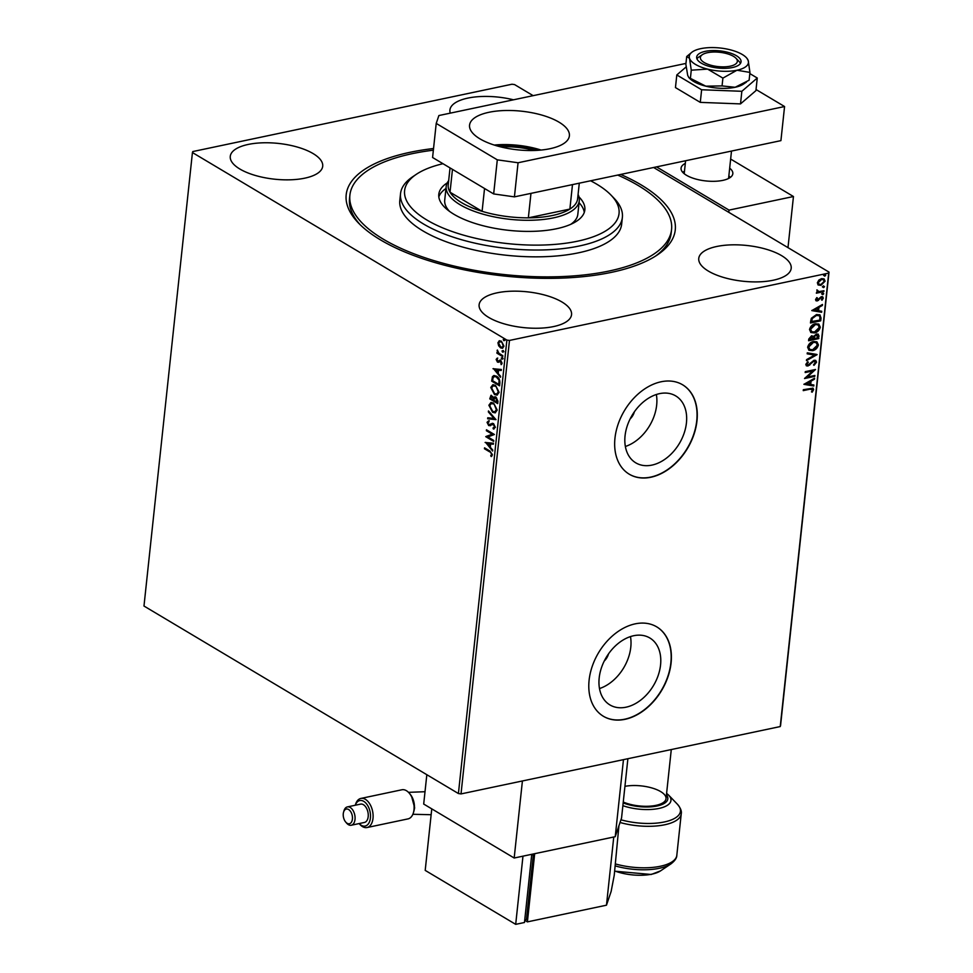 <?xml version="1.0" encoding="UTF-8"?>
<svg xmlns="http://www.w3.org/2000/svg" width="973" height="973" viewBox="0 0 973 973"><rect width="100%" height="100%" fill="white"/><g stroke="black" fill="none" stroke-linecap="round" stroke-linejoin="round"><path stroke-width="1.46" d="M620.701 174.435A165.471 64.011 -173.9 0 1 657.237 254.999A165.471 64.011 -173.9 0 1 611.397 272.367A165.471 64.011 -173.9 0 1 358.514 223.072A165.471 64.011 -173.9 0 1 410.059 152.299A165.471 64.011 -173.9 0 1 433.544 148.516M617.721 175.067A161.749 62.576 -173.9 0 1 666.043 209.9A161.749 62.576 -173.9 0 1 671.565 229.519A161.749 62.576 -173.9 0 1 528.777 276.441A161.749 62.576 -173.9 0 1 355.413 214.765A161.749 62.576 -173.9 0 1 349.891 195.147L349.526 198.553A161.749 62.576 6.1 0 0 360.107 224.654M659.56 393.639A38.969 27.512 120.8 0 0 627.415 425.408A38.969 27.512 120.8 0 0 635.783 462.844A38.969 27.512 120.8 0 0 651.922 465.106A38.969 27.512 120.8 0 0 684.08 433.35A38.969 27.512 120.8 0 0 675.7 395.902A38.969 27.512 120.8 0 0 659.56 393.639M633.691 635.722A38.969 27.512 120.8 0 0 601.545 667.49A38.969 27.512 120.8 0 0 609.913 704.926A38.969 27.512 120.8 0 0 626.053 707.189A38.969 27.512 120.8 0 0 658.198 675.432A38.969 27.512 120.8 0 0 649.83 637.984A38.969 27.512 120.8 0 0 633.691 635.722M635.199 623.851A52.056 36.743 120.8 0 0 592.253 666.286A52.056 36.743 120.8 0 0 603.43 716.298A52.056 36.743 120.8 0 0 624.994 719.327A52.056 36.743 120.8 0 0 667.94 676.892A52.056 36.743 120.8 0 0 656.763 626.88A52.056 36.743 120.8 0 0 635.199 623.851M603.321 716.237A52.056 36.743 120.8 0 0 624.775 719.193A52.056 36.743 120.8 0 0 667.685 676.843A52.056 36.743 120.8 0 0 656.653 626.807M661.068 381.781A52.056 36.743 120.8 0 0 618.123 424.204A52.056 36.743 120.8 0 0 629.3 474.228A52.056 36.743 120.8 0 0 650.864 477.244A52.056 36.743 120.8 0 0 693.822 434.822A52.056 36.743 120.8 0 0 682.632 384.797A52.056 36.743 120.8 0 0 661.068 381.781M629.19 474.155A52.056 36.743 120.8 0 0 650.645 477.111A52.056 36.743 120.8 0 0 693.567 434.773A52.056 36.743 120.8 0 0 682.523 384.736M513.513 99.805A46.485 17.976 6.1 0 0 467.855 98.103A46.485 17.976 6.1 0 0 449.915 110.022A46.485 17.976 6.1 0 0 450.268 113.148M497.057 292.837A46.485 17.976 6.1 0 0 479.117 304.768A46.485 17.976 6.1 0 0 504.087 323.827A46.485 17.976 6.1 0 0 553.613 326.563A46.485 17.976 6.1 0 0 571.552 314.644A46.485 17.976 6.1 0 0 546.583 295.585A46.485 17.976 6.1 0 0 497.057 292.837M716.7 246.497A46.485 17.976 6.1 0 0 698.76 258.417A46.485 17.976 6.1 0 0 723.73 277.487A46.485 17.976 6.1 0 0 773.255 280.224A46.485 17.976 6.1 0 0 791.195 268.305A46.485 17.976 6.1 0 0 766.213 249.234A46.485 17.976 6.1 0 0 716.7 246.497M248.212 144.442A46.485 17.976 6.1 0 0 230.273 156.361A46.485 17.976 6.1 0 0 255.242 175.432A46.485 17.976 6.1 0 0 304.768 178.168A46.485 17.976 6.1 0 0 322.708 166.249A46.485 17.976 6.1 0 0 297.738 147.178A46.485 17.976 6.1 0 0 248.212 144.442M502.713 348.2L499.21 345.634L498.517 342.581L499.149 340.805L501.302 341.146L503.917 346.279L502.421 348.285L500.584 347.872L498.626 345.756L497.933 342.715L499.453 340.72M502.713 356.629L496.923 353.175L497.021 352.262L497.872 352.761L497.361 350.025L498.894 353.223L502.81 355.704L502.713 356.629M496.145 359.475L497.154 358.198L497.544 361.19L500.645 360.278L502.117 363.209L501.131 364.632L500.584 361.214L497.471 362.126L496.145 359.475L497.738 358.076M501.618 364.352L501.168 361.092L500.025 361.105M499.879 383.07L499.587 385.843L491.669 381.124L492.447 376.648L493.846 375.542L496.51 376.198C498.808 377.427 499.94 379.725 499.879 383.07M497.69 403.6L489.772 398.869L490.988 395.318L493.773 397.726L494.758 396.777L495.999 397.057L497.945 401.204L497.69 403.6M495.975 419.655L487.643 418.767L487.753 417.77L494.065 418.439L488.373 411.956L488.482 410.959L495.975 419.655M493.749 440.465L493.652 441.389L485.734 436.658L492.277 434.213L486.366 430.698L486.464 429.774L494.381 434.505L487.862 436.95L493.749 440.465M489.711 451.886L484.445 448.748L484.542 447.835L489.881 451.022L492.423 454.853L491.268 456.568L490.708 455.741L491.608 454.379L490.295 451.764L484.445 448.748M458.417 793.542L143.98 606.033L192.435 152.554L506.884 340.076L509.475 340.441L461.02 793.919L458.417 793.542L506.884 340.076M485.113 442.472L493.457 443.226L493.347 444.223L490.684 443.931L490.319 447.288L492.727 450.025L492.618 451.022L485.6 442.374M493.031 428.011L494.552 426.928L493.384 424.459L488.665 425.554L487.047 422.318L488.641 420.822L489.042 421.832L487.862 422.817L488.738 424.617L493.493 423.547L495.366 427.354L493.347 428.996L493.031 428.011L493.834 427.877M494.102 428.923L493.347 428.996L493.627 427.95M488.738 424.617L490.72 424.009M492.593 412.272L488.872 405.242L490.951 402.469L493.53 403.065L497.203 410.132L495.123 412.856L492.593 412.272L488.872 405.242M494.479 394.527L490.769 387.485L492.849 384.724L495.427 385.32L499.1 392.387L497.021 395.111L494.479 394.527L490.769 387.485M492.995 368.731L501.338 369.485L501.229 370.482L498.565 370.19L498.2 373.547L500.609 376.283L500.499 377.281L493.481 368.633M503.163 358.709L501.837 359.207L501.265 358.04L502.007 357.675L502.579 358.83L501.837 359.207L502.579 358.83M502.421 359.073L501.265 358.04L502.007 357.675M503.917 351.667L502.591 352.165L502.019 351.01L502.749 350.633L503.333 351.788L502.591 352.165L503.333 351.788M503.175 352.044L502.019 351.01L502.749 350.633M505.145 340.197L503.819 340.684L503.236 339.528L503.978 339.163L504.561 340.319L503.819 340.684L504.561 340.319M504.403 340.562L503.236 339.528L503.978 339.163M192.435 152.554L192.763 151.569L511.98 84.225L514.583 84.59L533.143 95.658M653.601 167.49L829.02 272.112L780.565 725.578L780.237 726.563L461.02 793.919M818.317 285.028L817.344 282.815L818.84 280.078L821.601 278.631L824.095 278.935L825.092 281.173L820.884 285.357L818.317 285.028M816.894 291.681L817.563 292.046L816.834 289.954L818.877 291.62L823.949 290.696L823.851 291.608L816.359 293.189L817.101 291.827M817.125 289.954L818.877 291.62M815.544 299.575L816.809 297.58L817.393 297.981L816.481 299.331L817.393 300L821.334 296.631L822.696 296.789L823.28 298.115L822.063 300.207L821.431 299.83L822.355 298.407L821.273 297.543L817.332 300.912L816.092 300.791L815.544 299.575M816.785 297.604L816.019 299.064L817.393 300M822.355 298.407L820.811 297.264L820.531 297.908M821.03 318.062L820.726 320.835L810.473 323L810.667 321.187L811.348 318.268L816.517 314.547L819.947 314.863L821.03 318.062L820.726 320.835M818.828 338.58L808.587 340.745L808.758 339.054L811.591 335.77L813.659 336.427L816.481 333.994L818.281 334.201L818.828 338.58L808.624 340.368M817.113 354.646L806.459 360.63L806.568 359.633L814.644 355.084L807.189 353.831L807.286 352.834L816.748 354.427M814.888 375.456L814.79 376.369L804.537 378.533L812.82 370.956L805.182 372.562L805.279 371.65L815.532 369.485L807.262 377.062L814.888 375.456M812.577 389.893L810.071 389.176L803.248 390.623L803.345 389.699L813.027 388.178L813.635 389.662L812.2 392.168L811.47 391.864L812.577 389.893L811.944 388.981M780.237 726.563L828.692 273.097L509.475 340.441M803.917 384.347L814.596 378.205L814.486 379.202L811.068 381.124L810.716 384.481L813.866 385.004L813.769 386.013L803.917 384.347M816.566 362.163L814.036 365.313L813.598 364.68L815.508 362.442L813.951 361.141L807.967 365.994L806.435 365.824L805.802 364.364L807.785 361.701L808.332 362.284L806.848 364.157L808.016 365.082L814.06 360.229L815.763 360.436L816.566 362.163L813.586 365.045M815.058 362.175L813.501 360.874L814.547 360.995L812.917 361.652M807.663 361.786L806.398 363.89L808.016 365.082M812.577 350.669L809.001 350.256L807.626 347.276C808.599 343.992 810.558 342.058 813.501 341.499L816.955 341.876L818.415 344.941C817.429 348.188 815.483 350.098 812.577 350.669L808.794 350.122M814.474 332.924L810.898 332.511L809.524 329.531C810.497 326.247 812.455 324.313 815.398 323.754L818.852 324.131L820.3 327.183C819.327 330.431 817.381 332.352 814.474 332.924L810.691 332.377M811.798 310.606L822.477 304.464L822.367 305.461L818.95 307.383L818.597 310.728L821.747 311.263L821.65 312.26L811.798 310.606M822.526 292.873L823.304 293.457L822.367 294.405L822.976 293.141L823.754 293.724L822.817 294.673L822.051 294.089M823.28 285.831L824.058 286.415L823.122 287.363L823.73 286.098L824.508 286.682L823.572 287.631L822.793 287.047M824.508 274.362L825.274 274.945L824.338 275.894L824.958 274.629L825.736 275.213L824.8 276.162L824.022 275.578M828.692 273.097L829.02 272.112M655.352 256.215A161.749 62.576 6.1 0 0 671.2 232.936L671.565 229.519M604.257 661.008A11.153 7.869 120.8 0 0 608.502 653.892M599.49 688.568A38.969 27.512 120.8 0 0 630.48 636.585M625.359 446.485A38.969 27.512 120.8 0 0 656.361 394.515M630.127 418.925A11.153 7.869 120.8 0 0 634.372 411.81M812.127 389.626L809.621 388.908L803.297 390.246M812.783 388.069L813.635 389.662M813.173 389.395L812.2 392.168M814.085 378.497L814.486 379.202M814.036 378.935L811.068 381.124M810.618 380.857L810.716 384.481M813.392 384.931L813.769 386.013M813.306 385.734L803.99 384.165M809.986 381.732L805.948 383.484L809.706 384.311L809.986 381.732L806.398 383.751M814.401 375.554L814.79 376.369M814.34 376.101L804.817 378.108M805.218 372.197L812.82 370.956M814.815 369.631L807.262 377.062M812.455 361.384L809.572 365.191M809.122 364.924L807.967 365.994M807.517 365.726L806.24 365.678M806.398 363.89L807.566 364.814L806.398 363.89M815.532 360.314L816.116 361.883M816.615 354.403L806.52 360.071M807.201 353.637L814.644 355.084M816.724 341.742L818.415 344.941M817.952 344.661C816.979 347.908 815.033 349.83 812.127 350.402M815.994 342.593L812.954 342.143L808.235 346.753L809.621 349.307M813.404 342.411L808.685 347.02L809.84 349.453L812.674 349.745L817.356 345.184L816.238 342.715L812.954 342.143M818.038 334.08L819.084 336.196M818.634 335.928L818.378 338.312M817.271 334.943L815.933 334.639L813.939 336.463L813.61 338.422L817.879 337.886L816.383 334.907L814.389 336.743L814.073 338.689M812.382 336.694L811.068 336.415L809.281 339.334L813.014 338.908L811.518 336.682L809.731 339.601M811.068 336.415L812.175 336.536M815.933 334.639L817.065 334.785M818.621 323.997L820.3 327.183M819.85 326.916C818.877 330.163 816.931 332.073 814.024 332.644M817.892 324.848L814.851 324.398L810.12 328.996L811.518 331.562M815.301 324.666L810.582 329.275L811.737 331.708L814.559 332L819.254 327.439L818.135 324.97L814.851 324.398M820.275 320.567L810.521 322.622M819.716 314.741L820.567 317.794M818.816 315.556L815.97 315.191L811.81 318.28L811.178 321.589L819.777 320.141L819.886 316.748L819.047 315.678L816.42 315.459L812.26 318.548L811.628 321.856M821.966 304.756L822.367 305.461M821.917 305.194L818.95 307.383M818.5 307.115L818.597 310.728M821.273 311.19L821.65 312.26M821.188 311.992L811.871 310.423M817.867 307.991L813.829 309.742L817.588 310.557L817.867 307.991L814.279 310.01M816.019 299.064L816.931 299.733L816.019 299.064M822.44 296.668L823.28 298.115M822.83 297.835L822.063 300.207M821.905 298.139L820.811 297.264L821.905 298.139M820.081 297.641L819.655 299.052M819.205 298.784L818.512 300.377M818.062 300.11L817.332 300.912M816.87 300.645L815.873 300.621M822.367 294.405L821.589 293.822M823.462 290.793L823.851 291.608M823.401 291.341L816.396 292.812M816.955 290.392L818.427 291.353L816.955 290.392M823.122 287.363L822.343 286.78M823.851 278.813L825.092 281.173M824.642 280.905L820.884 285.357M820.421 285.089L817.867 284.761M823.207 279.64L821.054 279.275L817.807 282.352L818.828 284.067M821.504 279.543L818.257 282.62L819.047 284.225L820.981 284.444L824.18 281.379L823.462 279.774L821.054 279.275M824.338 275.894L823.572 275.298M491.73 456.252L490.708 455.741M491.304 455.619L491.438 454.914M492.204 454.257L490.295 451.764M493.372 444.041L490.684 443.931M492.691 450.317L485.734 442.387M489.553 446.412L490.416 443.712L487.023 443.542L489.553 446.412L489.82 443.846L487.023 443.542M493.7 440.939L485.734 436.658M486.342 436.342L492.277 434.213M492.861 434.092L486.366 430.698M493.615 427.889L494.552 426.928M495.135 426.806L493.384 424.459M493.968 424.337L492.569 424.301M490.514 425.688L488.665 425.554M489.249 425.432L487.047 422.318M487.631 422.197L489.224 420.701M489.322 424.496L490.404 424.556L489.322 424.496M491.316 423.887L492.387 423.255M495.962 419.472L487.643 418.767M488.227 418.645L488.324 417.831M488.373 411.956L494.065 418.439M489.455 405.109L491.256 402.421M495.415 412.771L493.177 412.151M495.014 411.749L496.972 409.548L494.016 403.868L491.657 403.467M493.433 403.99L491.353 403.503L489.687 405.68L492.679 411.348L494.722 411.834L496.388 409.669L494.016 403.868M497.738 403.15L489.772 398.869M490.356 398.748L491.292 395.293M495.075 396.753L493.773 397.726M496.972 402.19L497.677 401.022L496.485 397.848L494.333 398.565L494.029 400.438L496.972 402.19L495.902 397.969L494.333 398.565M493.214 399.952L493.858 399.368L492.715 396.412L491.401 396.352L492.119 396.534L490.684 398.444L493.214 399.952L492.715 396.412L491.365 397.361M491.353 387.363L493.141 384.676M497.312 395.026L495.075 394.406M496.911 394.004L498.869 391.803L495.914 386.111L493.554 385.722M495.33 386.245L493.238 385.758L491.584 387.935L494.576 393.603L496.619 394.077L498.285 391.924L495.914 386.111M499.636 385.405L491.669 381.124M492.253 381.002L492.447 376.648M493.031 376.527L494.15 375.493M496.996 377.001L494.308 376.587L493.141 377.585L492.581 380.698L498.869 384.444L499.623 380.759L496.996 377.001L494.612 376.551M499.623 380.759L496.412 377.123M498.869 384.444L499.04 380.881M501.253 370.299L498.565 370.19M500.572 376.575L493.603 368.645M497.434 372.671L498.285 369.971L494.904 369.801L497.434 372.671L497.702 370.093L494.904 369.801M500.304 359.925L498.091 361.287M498.979 362.248L497.471 362.126M498.054 362.005L496.729 359.353M501.849 357.918L502.591 357.553M502.761 356.179L496.923 353.175M497.787 351.362L497.094 350.596M502.603 350.876L503.345 350.511M502.433 347.191L503.795 345.731L501.8 341.937L500.073 341.693M501.204 342.058L499.769 341.73L498.638 343.141L500.681 346.96L502.165 347.276L503.211 345.865L501.8 341.937M503.819 339.407L504.561 339.03M442.97 163.707A107.833 41.717 6.1 0 0 416.347 174.301A107.833 41.717 6.1 0 0 408.283 203.722A107.833 41.717 6.1 0 0 540.027 245.099A107.833 41.717 6.1 0 0 615.374 200.487A107.833 41.717 6.1 0 0 611.02 195.111A107.833 41.717 6.1 0 0 590.599 180.783M611.02 195.111L614.072 198.273A111.554 43.153 -173.9 0 1 618.573 203.831A111.554 43.153 -173.9 0 1 622.379 217.368A111.554 43.153 -173.9 0 1 523.9 249.733A111.554 43.153 -173.9 0 1 404.342 207.188A111.554 43.153 -173.9 0 1 400.535 193.663A111.554 43.153 -173.9 0 1 412.698 176.758L416.347 174.301M578.084 194.466A66.93 25.894 -173.9 0 1 579.288 200.693A66.93 25.894 -173.9 0 1 553.455 217.867A66.93 25.894 -173.9 0 1 482.146 213.914A66.93 25.894 -173.9 0 1 446.181 186.463L444.722 200.11A66.93 25.894 6.1 0 0 447.008 208.222A66.93 25.894 6.1 0 0 449.55 211.396M570.725 224.349A66.93 25.894 6.1 0 0 577.828 214.328L579.288 200.693M584.274 212.43A73.437 28.412 6.1 0 0 581.793 206.118A73.437 28.412 6.1 0 0 579.069 202.7M579.008 196.96A73.437 28.412 -173.9 0 1 582.341 200.997A73.437 28.412 -173.9 0 1 584.846 209.913A73.437 28.412 -173.9 0 1 520.02 231.209A73.437 28.412 -173.9 0 1 441.304 203.211A73.437 28.412 -173.9 0 1 438.799 194.296A73.437 28.412 -173.9 0 1 447.252 182.875M349.891 195.147A161.749 62.576 -173.9 0 1 433.362 150.183M400.535 193.663L399.806 200.474A111.554 43.153 6.1 0 0 403.613 214.011A111.554 43.153 6.1 0 0 523.17 256.544A111.554 43.153 6.1 0 0 621.65 224.191L622.379 217.368M445.962 188.482A73.437 28.412 6.1 0 0 438.823 196.887M450.037 167.915L448.212 184.955A65.069 25.176 6.1 0 0 450.025 192.204L482.097 211.323A65.069 25.176 6.1 0 0 528.351 217.843A65.069 25.176 6.1 0 0 552.506 215.483A65.069 25.176 6.1 0 0 569.874 209.086A65.069 25.176 6.1 0 0 577.621 198.796L579.288 183.167M530.966 193.372L528.351 217.843L569.874 209.086L572.489 184.602M452.469 169.363L450.025 192.204A65.069 25.176 6.1 0 0 482.097 211.323L484.542 188.494M446.181 186.463A66.93 25.894 -173.9 0 1 448.675 180.637M496.011 145.597A48.528 18.767 -173.9 0 1 539.224 150.219M534.688 150.474A47.409 18.341 6.1 0 0 500.39 146.801M488.933 112.296A50.195 19.424 6.1 0 0 469.558 125.164A50.195 19.424 6.1 0 0 496.534 145.755A50.195 19.424 6.1 0 0 550.013 148.711A50.195 19.424 6.1 0 0 569.387 135.843A50.195 19.424 6.1 0 0 542.423 115.252A50.195 19.424 6.1 0 0 488.933 112.296M685.965 63.415L438.884 115.544L436.22 123.413L497.3 159.84L518.062 162.759L784.566 106.531L756.033 89.528M436.22 123.413L432.584 157.504L493.664 193.931L497.3 159.84M518.062 162.759L514.425 196.862L780.918 140.635L784.566 106.531M514.425 196.862L493.664 193.931M541.085 150.061A50.195 19.424 6.1 0 0 494.223 145.05M414.206 809.718L414.34 808.745A13.014 7.723 78.1 0 1 413.805 811.446L414.656 807.797L411.457 795.938M355.291 805.243L355.51 804.489A14.875 8.83 78.1 0 1 360.886 798.432A14.875 8.83 78.1 0 1 373 818.378A14.875 8.83 78.1 0 1 367.028 827.537A14.875 8.83 78.1 0 1 359.657 824.155L359.159 823.572A13.014 7.723 -101.9 0 0 370.409 818.013A13.014 7.723 -101.9 0 0 364.936 802.202A13.014 7.723 -101.9 0 0 355.303 805.23M352.408 819.108A7.504 4.451 -101.9 0 0 349.125 809.877A7.504 4.451 -101.9 0 0 343.591 812.09A7.504 4.451 -101.9 0 0 343.274 813.659A7.504 4.451 -101.9 0 0 345.683 822.027A7.504 4.451 -101.9 0 0 352.408 819.108M343.591 812.09L343.992 810.728A9.365 5.558 78.1 0 1 347.373 806.909A9.365 5.558 78.1 0 1 355.011 819.473A9.365 5.558 78.1 0 1 351.241 825.238A9.365 5.558 78.1 0 1 346.607 823.109L345.683 822.027M367.028 827.537L408.028 818.889A14.875 8.83 -101.9 0 0 413.391 812.82A14.875 8.83 -101.9 0 0 413.999 809.731A14.875 8.83 -101.9 0 0 409.244 793.153L410.168 794.248A13.014 7.723 78.1 0 1 414.34 808.745L414.656 807.797M409.244 793.153A14.875 8.83 -101.9 0 0 401.885 789.772L360.886 798.432M351.241 825.238L364.425 822.453A9.365 5.558 -101.9 0 0 368.183 816.688A9.365 5.558 -101.9 0 0 360.557 804.124L347.373 806.909M524.702 920.276L527.402 921.881L606.471 905.194L611.141 891.426L614.231 875.299L618.937 825.712M606.471 905.194L613.756 836.999L534.688 853.686L527.402 921.881M524.751 919.862L526.454 919.497L533.374 854.72L532.438 854.16M531.672 855.072L533.374 854.72M524.471 922.501L531.757 854.306L522.975 856.155L515.69 924.35L524.471 922.501M431.769 808.867L425.201 870.385L515.69 924.35M685.308 163.403A26.028 10.071 6.1 0 0 681.064 168.171A26.028 10.071 6.1 0 0 695.05 178.837A26.028 10.071 6.1 0 0 722.781 180.382A26.028 10.071 6.1 0 0 732.827 173.705A26.028 10.071 6.1 0 0 729.677 168.147M787.984 247.641L793.457 196.522L730.65 159.061M728.789 212.333L729.02 210.107L656.532 166.882M793.457 196.522L729.02 210.107M736.707 59.158A18.596 7.188 6.1 0 0 735.965 58.234A18.596 7.188 6.1 0 0 719.619 52.287A18.596 7.188 6.1 0 0 702.397 54.646A18.596 7.188 6.1 0 0 701.01 59.718A18.596 7.188 6.1 0 0 723.717 66.857A18.596 7.188 6.1 0 0 736.707 59.158M696.936 58.818A22.306 8.635 -173.9 0 1 698.748 57.103L702.397 54.646M735.965 58.234L739.018 61.408A22.306 8.635 -173.9 0 1 739.918 62.515A22.306 8.635 -173.9 0 1 740.417 63.476M685.6 160.74L684.287 172.999A22.306 8.635 6.1 0 0 684.299 173.79M682.718 172.306A26.028 10.071 -173.9 0 1 683.058 172.063L684.493 171.114M728.862 175.858L730.054 177.086A26.028 10.071 -173.9 0 1 730.346 177.402M728.485 178.509A22.306 8.635 6.1 0 0 728.655 177.743L731.501 151.058M624.934 786.342A26.028 10.071 -173.9 0 1 652.396 788.106A26.028 10.071 -173.9 0 1 666.031 798.675A26.028 10.071 -173.9 0 1 655.984 805.352A26.028 10.071 -173.9 0 1 623.255 802.044M627.889 758.709L621.552 818.013L615.228 836.695L514.182 858.016L423.693 804.051L426.831 774.715M615.228 836.695L623.462 759.645M514.182 858.016L522.416 780.954M705.291 51.35A22.306 8.635 6.1 0 0 696.68 57.066A22.306 8.635 6.1 0 0 708.66 66.225A22.306 8.635 6.1 0 0 732.438 67.538A22.306 8.635 6.1 0 0 741.049 61.81A22.306 8.635 6.1 0 0 729.057 52.664A22.306 8.635 6.1 0 0 705.291 51.35M691.268 70.178L707.614 69.119L722.89 78.12L736.962 70.238L749.952 72.416L749.113 80.212L735.138 87.278L722.063 85.916L705.802 86.171L688.835 77.56L687.704 75.371L685.868 64.327L686.695 56.531L689.516 58.331L691.268 70.178L690.441 77.974M722.89 78.12L722.063 85.916M749.952 72.416L748.201 60.557L746.972 58.368A29.749 11.506 6.1 0 0 730.103 49.769A29.749 11.506 6.1 0 0 700.767 48.65A29.749 11.506 6.1 0 0 691.608 52.457A29.749 11.506 6.1 0 0 689.516 58.331A29.749 11.506 6.1 0 0 707.614 69.119A29.749 11.506 6.1 0 0 736.962 70.238A29.749 11.506 6.1 0 0 748.201 60.557A29.749 11.506 6.1 0 0 746.972 58.368M691.608 52.457L686.695 56.531M688.835 77.56L689.675 78.424A29.749 11.506 6.1 0 0 705.802 86.171A29.749 11.506 6.1 0 0 735.138 87.278A29.749 11.506 6.1 0 0 743.372 84.165L746.437 82.109M686.135 66.93L676.807 74.957L701.63 89.759L700.28 102.372L740.502 103.904L755.924 90.635L757.262 78.022L749.818 73.583M701.63 89.759L741.852 91.292L740.502 103.904M741.852 91.292L757.262 78.022M676.807 74.957L675.457 87.582L700.28 102.372M615.435 863.939A42.763 16.541 6.1 0 0 660.314 866.262A42.763 16.541 6.1 0 0 676.819 855.303C676.831 858.004 674.873 860.874 670.932 863.902A41.669 16.115 -173.9 0 1 659.39 868.281A41.669 16.115 -173.9 0 1 615.228 865.897M676.819 855.303L681.246 813.793A42.763 16.541 -173.9 0 1 664.741 824.763A42.763 16.541 -173.9 0 1 620.032 822.489M620.944 819.789A41.669 16.115 6.1 0 0 664.34 821.966A41.669 16.115 6.1 0 0 677.317 804.136L668.633 795.136A31.112 12.029 -173.9 0 1 658.952 808.441A31.112 12.029 -173.9 0 1 622.866 805.668M614.693 870.944A31.112 12.029 6.1 0 0 651.922 874.143A31.112 12.029 6.1 0 0 660.545 870.871L670.932 863.902M623.17 802.907A27.828 10.764 6.1 0 0 657.079 805.997A27.828 10.764 6.1 0 0 666.444 794.892M425.019 791.718L408.502 792.338M431.148 814.717L412.868 814.279M413.805 811.446L413.391 812.82M410.642 794.88L411.457 795.95M666.031 798.675L671.285 749.551M660.545 870.871L651.205 874.484L614.668 871.176M668.633 795.136L666.602 793.323M681.246 813.793C681.842 811.154 680.528 807.931 677.317 804.136"/></g></svg>
